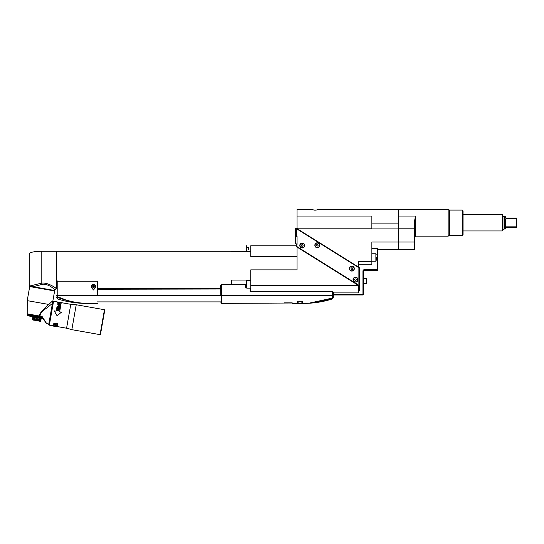 <?xml version="1.0" encoding="UTF-8"?>
<svg xmlns="http://www.w3.org/2000/svg" width="544" height="544" viewBox="0 0 544 544"><rect width="100%" height="100%" fill="white"/><g stroke="black" fill="none" stroke-linecap="round" stroke-linejoin="round"><path stroke-width="0.82" d="M56.454 288.497L56.454 251.28L41.188 251.28L41.188 283.206C47.79 281.819 57.113 288.952 56.311 288.497L56.454 251.28L231.39 251.28L231.39 251.682L250.743 251.682M41.371 284.308L41.188 283.206L29.648 286.103L33.089 286.708L42.969 284.172C49.871 284.192 54.835 290.034 54.842 289.728L56.311 288.497L52.965 286.266M33.089 286.708L54.706 290.516L54.842 289.728M30.641 286.273L31.423 286.416L30.206 286.899L29.281 285.892L29.281 253.885C29.988 252.3 33.959 251.43 41.188 251.28M31.423 286.416L30.049 286.171M32.953 285.083L30.369 285.865M54.624 290.958L29.702 286.566L27.22 300.642L48.797 304.443L51.639 301.77L52.686 301.954L54.624 290.958M53.523 301.498L51.646 301.77L52.686 301.954L48.715 324.462L52.646 302.206M41.99 317.07L41.854 317.995L41.33 317.9L41.806 316.819L40.1 316.173C39.78 311.284 46.981 308.55 49.701 305.578L52.401 303.572M46.322 323.054L42.126 316.533L41.827 316.819L42.337 316.914M48.783 324.095L46.723 323.619M38.828 317.465L39.25 316.363L40.154 316.526L40.045 317.676L39.474 317.574L39.63 316.431L39.433 317.574L38.175 317.349L38.549 316.241L39.712 316.05L27.2 313.84L27.751 314.337L27.683 315.493M45.852 322.687L41.813 316.819L40.154 316.526M42.718 318.152L41.915 318.009L42.289 317.519M36.196 316.996L36.55 315.894L36.128 315.812L37.509 316.057L37.454 317.22L36.822 317.118L35.516 316.887L35.877 315.772L35.19 315.649M34.258 316.656L34.558 315.54L34.19 315.472L34.836 315.588L34.836 316.758L33.626 316.554L33.912 315.425L33.286 315.316L34.19 315.472L33.517 315.357L33.578 316.54L33.034 316.438L33.286 315.316L32.103 315.105L32.395 316.329L31.892 316.241L32.089 315.105L32.681 315.207L32.531 316.05L32.98 316.431L32.45 316.336L32.681 315.207M31.396 315.853L32.096 315.105L31.545 315.01L32.096 315.105L31.885 316.248L31.355 316.146L31.26 314.956L30.525 314.826L31.022 314.915L30.865 315.758L31.307 316.132L30.369 315.969L30.219 314.772L29.002 314.561L29.532 315.833L29.084 315.445M28.88 314.541L29.165 315.765L28.88 314.541L28.839 315.704L27.751 315.207L27.751 314.337L28.9 314.541M28.07 315.568L27.86 314.357L28.444 314.459M30.138 314.758L30.695 314.86L30.797 316.044M38.175 317.349L38.338 316.207L37.686 316.091L37.482 317.234L37.903 316.132L36.162 315.819M37.76 316.975L38.583 316.248M49.701 305.578L48.797 304.443C41.929 310.413 38.903 314.282 39.712 316.05L42.126 316.533M40.793 316.642L40.671 317.784L40.066 317.689L40.263 316.547M40.106 317.689L40.555 316.594M41.419 316.751L41.269 317.893L40.678 317.798L40.882 316.656M40.725 317.798L41.188 316.71M41.33 317.9L41.48 316.758M41.915 318.009L42.017 317.118M42.473 318.104L42.813 317.866M45.336 321.946L43.098 318.702L32.633 317.091L27.737 315.513L27.642 314.323M29.226 315.466L29.369 314.622L29.777 314.697L29.94 315.901L29.519 315.819L29.621 314.67L29.056 314.568M30.219 314.772L30.382 315.976L29.927 315.894L29.832 314.704M28.506 314.473L28.077 314.398M27.696 314.33L27.56 315.173M27.941 315.547L27.533 315.173M27.615 315.187L27.764 314.344M27.662 315.194L27.894 315.534M27.962 314.378L28.05 315.561M28.274 315.602L28.302 314.439L28.254 315.595M28.152 315.282L28.302 314.439M28.247 315.296L28.499 315.642M28.526 315.642L28.567 314.486M31.056 315.792L31.015 314.915M31.6 315.887L31.838 316.227M33.034 316.438L33.286 315.316L32.905 315.248L32.756 316.091M33.578 316.54L33.83 315.411M34.245 316.662L34.442 315.52M34.796 315.581L34.15 315.466L34.197 316.649M35.72 315.744L35.516 316.887L34.836 316.758M34.836 315.588L35.21 315.656L34.898 316.771L35.074 315.629M35.455 315.697L35.482 316.873M35.727 316.615L35.877 315.772M36.169 317.002L36.373 315.86M36.822 317.118L37.026 315.976M36.802 315.935L36.795 317.104M36.856 317.111L37.23 316.01M37.509 316.057L37.876 316.125L37.509 316.057M38.134 317.349L37.516 317.234M38.828 316.295L38.767 317.451M38.787 317.458L39.216 316.363L38.855 316.295M39.1 317.213L39.318 316.377M39.712 318.335L39.222 321.137L38.767 320.96L40.202 321.314L40.691 321.3L41.167 318.594L40.698 321.3L40.202 321.314L40.698 318.512M32.892 317.138L32.416 319.845L40.202 321.314M32.892 317.132L32.409 319.838L33.85 320.192L34.347 317.39M32.416 319.845L32.871 320.015L33.368 317.22M33.531 317.247L33.048 319.954M35.102 317.526L34.347 320.185L34.823 317.478M34.626 320.232L35.557 320.491L36.047 317.689M35.557 320.491L36.394 320.545L36.87 317.839M36.394 320.545L37.522 320.838L38.012 318.036M37.196 317.893L36.713 320.6M37.522 320.838L38.481 320.912L38.957 318.206M38.481 320.912L39.243 318.254M40.059 321.191L40.535 318.485M53.156 301.43L49.021 324.89L48.715 324.462M57.542 323.714L57.045 326.536L66.579 328.216L70.788 304.314L53.564 301.281L49.348 325.176L53.38 325.89L53.876 323.068L53.353 326.108L56.998 326.754L57.542 323.714L53.876 323.068M56.542 307.965L55.978 311.175M61.132 303.341L59.643 311.821L61.132 303.341M57.616 315.296L61.465 312.181L57.059 315.758L54.169 310.855L55.984 311.175L56.569 307.856M54.169 310.855L56.698 315.16M53.856 323.245L57.501 323.891M53.829 326.196L56.542 326.672M56.195 326.611L54.176 326.257M55.155 326.108L55.155 325.754L56.535 326.352L56.678 325.904L55.175 325.638M54.482 324.87L56.243 324.632L56.807 325.169L56.107 325.407M55.964 324.55L54.563 324.401L54.094 325.026L56.692 325.482M55.944 326.346L55.502 325.815L56.386 325.856M56.365 325.965L56.12 326.359M56.535 326.352L56.154 326.148M56.311 325.604L54.917 325.428M54.407 325.271L54.094 324.7M54.672 325.149L54.862 324.374M56.352 325.4L56.188 324.612M55.93 324.727L56.46 325.108M54.937 325.298L54.448 325.067M104.455 309.72L104.761 310.155L100.49 334.349L100.062 334.648L104.455 309.72L76.235 304.749L71.835 329.671L66.592 328.1M57.514 302.498L61.159 303.137M59.629 311.821L61.445 312.14M56.909 308.727L59.67 308.91L59.595 309.359L59.656 309.012L56.943 308.536L59.276 309.148L56.685 310.005L56.603 310.474L59.31 310.95L57.059 310.23L59.595 309.359M59.31 310.95L57.059 310.23M57.032 308.047L57.324 306.401L60.03 306.877L59.738 308.523L60.003 307.02L57.297 306.537L57.032 308.047L57.378 308.108L57.596 306.857M59.616 307.21L59.738 308.523M59.398 308.462L59.636 307.081L58.888 306.945L58.677 308.135L58.868 307.081M58.521 307.02L58.677 308.135M58.33 308.074L58.541 306.884L57.623 306.721L57.378 308.108M59.228 306.388L60.092 306.204L60.309 305.286L57.603 304.81L58.806 305.068L58.704 305.959L59.228 306.388M57.596 304.851L60.343 305.116L60.18 306.014M60.486 303.946L60.479 304.334L60.18 303.668L58.514 303.328L57.773 303.851L59.466 304.681L60.479 304.334M59.276 309.148L56.603 310.474M58.772 305.232L58.684 305.748M59.786 306.258L58.997 306L59.806 306.109M59.888 306L60.017 305.279L59.153 305.13L59.024 305.85M57.895 303.484L57.773 303.851M58.031 303.402L58.48 303.518M58.813 303.348L59.677 303.504M60.18 303.668L60.452 304.137M60.024 304.565L58.086 304.096L59.473 304.66L60.058 304.382M59.65 303.654L60.132 304.273M58.12 303.912L58.786 303.504M376.326 257.468L376.326 259.345M312.106 209.712L314.167 210.12L311.936 209.399L297.044 209.399L297.044 216.05L371.865 216.05L371.865 228.929L398.514 228.929L398.514 242.032L371.865 242.032L371.865 261.712L358.462 261.712L358.462 267.689M358.462 264.812L371.865 264.812L371.314 264.812L371.865 264.812L371.865 261.712M371.865 248.472L377.964 248.472L377.964 249.553L398.514 249.553L398.514 242.032M317.716 209.719L317.893 209.352L398.514 209.352L398.514 228.929M371.865 223.122L398.514 223.122M317.893 209.542L316.492 210.059M315.656 210.12L314.167 210.12M250.743 291.774L250.743 269.885L297.044 269.885L297.044 246.65M297.058 244.208L296.324 243.902M250.097 288.123L250.152 291.774L332.656 291.774L333.384 292.148L333.329 295.589L333.377 292.91L333.894 292.91L333.894 294.977L362.93 294.977L362.93 271.15L363.671 271.15A0.741 0.741 0 0 1 364.419 270.409L377.074 270.409L364.419 270.409A0.741 0.741 0 0 0 363.671 271.15L363.671 294.229A0.741 0.741 0 0 1 362.93 294.977A0.741 0.741 0 0 0 363.671 294.229L333.894 294.229M332.656 291.774L332.588 295.202L333.336 295.215L333.37 293.114M221.347 284.41L220.606 285.165L220.782 295.215L221.53 295.202L221.347 284.41L245.63 284.41L245.684 287.388L246.276 287.388M333.302 297.208L333.329 295.589L332.588 295.202L221.53 295.202L221.653 303.117L221.537 295.576L220.789 295.589L220.606 285.165M221.537 295.576L332.588 295.576L332.058 298.588L333.309 296.908M220.789 295.589C220.952 304.987 220.952 304.987 220.789 295.589L220.789 295.589M97.396 289.245L220.674 289.014M332.058 298.588L332.058 298.588C322.599 301.757 313.16 303.362 303.742 303.389C313.086 303.355 322.449 301.621 331.833 298.194L308.802 303.232M220.912 302.661L221.66 303.389L221.639 302.015M300.023 300.954L302.879 302.573L300.023 303.294L297.167 302.573L300.023 300.954M284.022 302.852L292.21 302.852M298.908 301.9L301.145 301.9M333.894 292.91L358.462 292.91L358.278 285.348L250.743 285.348M358.462 285.09L358.85 285.722L358.85 290.68L359.598 290.788L359.598 285.722L358.108 284.804L358.462 285.464L297.044 247.085M57.195 281.187L97.396 281.187L97.396 295.569C97.396 305.653 97.396 305.653 97.396 295.569L57.195 295.569L57.195 281.187L56.454 277.814M97.396 288.497L220.667 288.497M246.276 285.471L245.65 285.471M231.39 284.41L231.39 280.065L250.743 280.065M297.044 256.727L250.743 256.727L250.743 245.8L296.324 245.8M246.276 247.554L246.276 251.28M248.513 249.417L248.513 247.554L246.724 247.554M97.396 303.389L86.231 303.389C76.881 303.192 67.368 301.192 57.698 297.391C67.368 301.192 76.881 303.192 86.231 303.389C75.446 302.872 66.014 300.703 57.922 296.874L56.454 295.195L97.396 295.195M56.454 295.616C56.454 297.786 56.454 297.786 56.454 295.616M64.947 299.54L57.956 296.888M57.922 296.874L57.698 298.955C66.98 301.9 76.486 303.375 86.231 303.389M56.454 295.596L57.698 297.391M93.486 289.993L91.066 287.014L92.378 284.696L93.486 284.519L94.595 284.696L95.907 287.014L93.486 289.993M92.806 287.191A2.421 1.353 0 0 1 91.161 286.266M95.812 286.266A2.421 1.353 0 0 1 94.166 287.191M94.18 284.587A1.115 0.626 0 0 1 94.309 284.655L95.023 285.09A2.088 1.163 0 0 1 95.567 285.872A2.088 1.163 0 0 1 95.56 285.981M91.412 285.981A2.088 1.163 0 0 1 91.399 285.872A2.088 1.163 0 0 1 91.95 285.09L92.664 284.655A1.115 0.626 0 0 1 92.793 284.587M91.95 285.09A2.088 1.163 0 0 1 93.486 284.709A2.088 1.163 0 0 1 95.023 285.09M93.486 284.927A2.088 1.163 0 0 1 95.567 286.09A2.088 1.163 0 0 1 93.486 287.259A2.088 1.163 0 0 1 91.399 286.09A2.088 1.163 0 0 1 93.486 284.927M94.377 286.205L93.901 285.566L92.432 286.09L93.901 286.613L94.377 285.974M94.098 285.804L92.868 285.804M297.044 216.05L297.044 229.092M296.324 235.708L296.324 236.456L297.065 236.082A0.374 0.374 0 0 0 296.691 235.708L296.324 235.708L296.324 228.636L358.115 267.254A0.374 0.374 0 0 0 358.108 267.342L359.598 267.709L359.598 285.722L358.85 285.722M296.793 243.902L297.065 244.27A0.374 0.374 0 0 1 296.691 244.644L296.324 244.644L296.324 246.194L358.108 284.804L358.108 267.342M356.803 277.583A2.455 2.455 0 0 0 353.416 278.365A2.455 2.455 0 0 0 354.198 281.744A2.455 2.455 0 0 0 357.585 280.969A2.455 2.455 0 0 0 356.803 277.583M303.538 243.42A2.455 2.455 0 0 0 300.152 244.202A2.455 2.455 0 0 0 300.934 247.588A2.455 2.455 0 0 0 304.32 246.806A2.455 2.455 0 0 0 303.538 243.42M353.172 266.533A2.455 2.455 0 0 0 349.785 267.315A2.455 2.455 0 0 0 350.567 270.701A2.455 2.455 0 0 0 353.954 269.919A2.455 2.455 0 0 0 353.172 266.533M318.607 243.182A2.455 2.455 0 0 0 315.228 243.964A2.455 2.455 0 0 0 316.003 247.35A2.455 2.455 0 0 0 319.389 246.568A2.455 2.455 0 0 0 318.607 243.182M296.514 236.456L295.576 236.456L295.576 243.902L296.514 243.902M296.324 231.989L295.576 231.989L295.576 228.636L296.324 228.636M295.576 231.989L295.576 236.456M358.462 267.029L297.044 228.657M371.865 228.188L297.044 228.188M355.504 281.894A2.23 2.23 0 0 1 353.267 279.664A2.23 2.23 0 0 1 355.504 277.433A2.23 2.23 0 0 1 357.734 279.664A2.23 2.23 0 0 1 355.504 281.894M355.076 278.922L354.64 279.664L355.076 280.412L355.932 280.412L356.361 279.664L355.932 278.922L355.076 278.922M302.233 247.738A2.23 2.23 0 0 1 300.002 245.5A2.23 2.23 0 0 1 302.233 243.27A2.23 2.23 0 0 1 304.47 245.5A2.23 2.23 0 0 1 302.233 247.738M301.804 244.759L301.376 245.5L301.804 246.248L302.668 246.248L303.096 245.5L302.668 244.759L301.804 244.759M351.873 270.851A2.23 2.23 0 0 1 349.636 268.62A2.23 2.23 0 0 1 351.873 266.383A2.23 2.23 0 0 1 354.103 268.62A2.23 2.23 0 0 1 351.873 270.851M351.444 267.872L351.009 268.62L351.444 269.362L352.301 269.362L352.73 268.62L352.301 267.872L351.444 267.872M317.308 247.5A2.23 2.23 0 0 1 315.071 245.262A2.23 2.23 0 0 1 317.308 243.032A2.23 2.23 0 0 1 319.539 245.262A2.23 2.23 0 0 1 317.308 247.5M316.88 244.521L316.445 245.262L316.88 246.01L317.737 246.01L318.165 245.262L317.737 244.521L316.88 244.521M463.053 233.172L463.053 212.112L463.053 233.172M462.312 235.409L463.053 234.661L463.053 210.841L462.312 210.093L462.312 235.409L449.691 235.409A0.891 0.891 0 0 0 449.249 235.525L448.168 236.15L448.168 209.352L449.249 209.977A0.891 0.891 0 0 0 449.691 210.093L462.312 210.093M448.168 209.352L398.664 209.352L398.664 216.05L415.562 216.05L415.562 236.15L448.168 236.15M415.562 216.05L414.664 220.361L414.664 228.188L398.664 228.188L398.664 216.05M398.664 242.032L398.664 249.553L414.664 249.553L414.664 242.032L398.664 242.032L398.664 228.188M414.664 228.188L414.664 242.032M364.419 270.409L364.419 269.668A1.489 1.489 0 0 0 362.93 271.15A1.489 1.489 0 0 1 364.419 269.668L377.815 269.668A0.741 0.741 0 0 1 377.074 270.409L377.074 248.472M377.074 270.409A0.741 0.741 0 0 0 377.815 269.668L377.815 248.472M366.649 282.173L366.649 279.936M246.276 282.54L246.276 286.266M463.053 230.942L502.282 230.942L502.282 214.56L463.053 214.56M505.77 227.487L505.26 229.004L504.261 229.004A1.489 1.489 0 0 0 502.969 229.752L502.282 230.942M502.282 214.56L502.969 215.75A1.489 1.489 0 0 0 504.261 216.498L505.26 216.498L505.26 217.43L505.859 218.022L505.26 217.43M505.274 227.956L505.859 227.48L516.324 227.48L516.324 226.848L505.859 226.848L505.26 226.032L505.26 219.47L505.859 218.661L516.324 218.661L516.324 218.022L505.859 218.022M505.859 227.48L505.26 228.072M505.859 218.661L505.859 226.848L505.26 226.032M516.732 218.022L516.324 218.022L516.8 218.287L516.8 227.215L516.324 227.48L516.732 227.48M516.324 226.848L516.514 219.892M516.65 221.082L516.691 221.564M31.192 286.674L54.448 290.476M36.836 315.942L37.196 316.003M376.326 254.211L375.884 253.762L375.884 261.208L376.326 260.76M332.561 297.044L333.309 296.881L333.295 297.357L332.051 299.03A94.037 94.037 0 0 1 303.742 303.389L292.21 303.389L291.904 303.015L221.66 303.389M298.833 301.158L301.22 301.158M250.743 280.684L246.724 280.684L246.724 288.123L250.743 288.123M295.188 256.727L296.303 256.727M246.276 246.14L246.724 245.698L246.724 251.682M56.454 295.569L57.195 295.63M94.112 285.824L94.112 286.355M93.752 285.838L93.752 286.579M93.221 285.838L93.221 286.579M92.861 285.824L92.861 286.355M97.396 295.569L220.789 295.569M297.065 244.27L297.065 236.082M449.691 210.093L449.691 235.409M449.249 209.977L449.249 235.525M363.671 283.662L366.377 283.662L366.377 278.446L363.671 278.446M362.93 294.977A0.741 0.741 0 0 0 363.671 294.229M504.261 216.498L504.261 229.004M502.969 215.75L502.969 229.752M27.22 300.642L27.2 313.84M49.388 324.958L49.021 324.89M70.768 304.429L76.235 304.749M100.062 334.648L71.835 329.671M375.884 261.208L371.865 261.208M297.418 301.158L298.166 301.9M302.634 301.158L301.886 301.9M250.104 288.497L250.743 288.497M57.698 298.955L56.454 297.248M94.098 285.634L94.098 286.409M92.868 285.634L92.868 286.409M97.396 301.9L220.898 301.9M358.85 290.788L359.598 290.788M415.562 236.15L414.664 237.041M246.724 280.684L246.276 281.126M246.724 288.123L246.276 287.681M375.884 253.762L371.865 253.762"/></g></svg>
